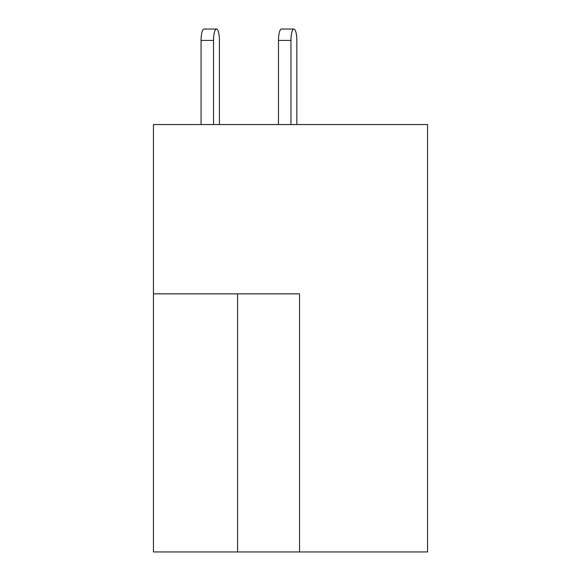<?xml version="1.0" encoding="UTF-8"?>
<svg xmlns="http://www.w3.org/2000/svg" width="581" height="581" viewBox="0 0 581 581"><rect width="100%" height="100%" fill="white"/><g stroke="black" fill="none" stroke-linecap="round" stroke-linejoin="round"><path stroke-width="0.87" d="M299.535 551.95L427.551 551.95L427.551 124.545L153.449 124.545L153.449 551.95L299.535 551.95L299.535 293.855L153.449 293.855M296.833 124.545L296.833 40.409A11.359 2.941 90 0 0 293.892 29.05A11.359 2.941 90 0 0 290.958 40.409L290.958 124.545M219.407 40.409L219.407 124.545L219.407 40.409A11.359 2.941 90 0 0 216.466 29.05A11.359 2.941 90 0 0 213.525 40.409L213.525 124.545M290.958 40.409L278.488 40.409A11.359 2.941 -90 0 1 281.429 29.05L293.892 29.05M278.488 40.409L278.488 124.545M213.525 40.409L201.062 40.409A11.359 2.941 -90 0 1 204.004 29.05L216.466 29.05M201.062 40.409L201.062 124.545M237.593 293.855L237.593 551.95"/></g></svg>
